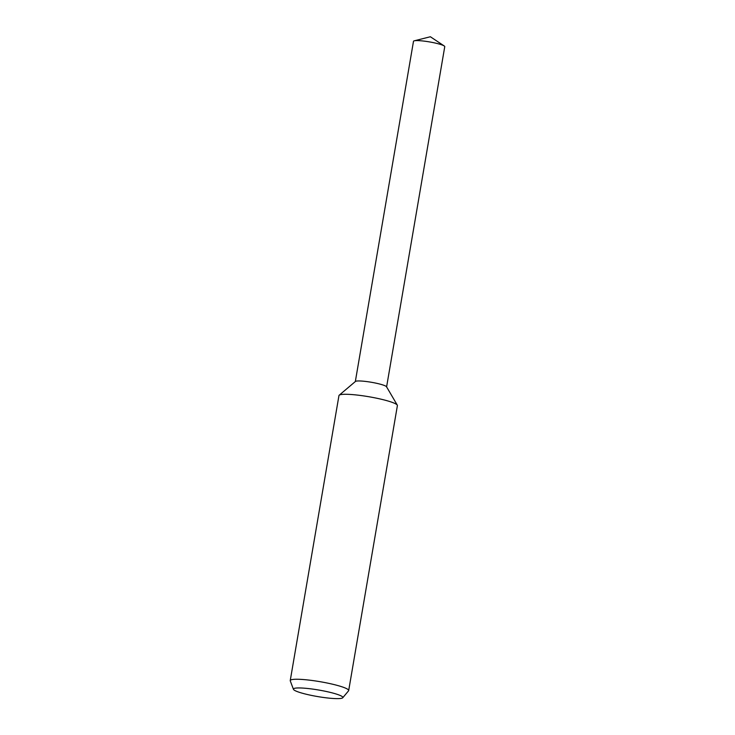 <?xml version="1.0" encoding="UTF-8"?>
<svg xmlns="http://www.w3.org/2000/svg" width="735" height="735" viewBox="0 0 735 735"><rect width="100%" height="100%" fill="white"/><g stroke="black" fill="none" stroke-linecap="round" stroke-linejoin="round"><path stroke-width="1.1" d="M293.449 689.329L290.27 680.886A29.648 3.923 9.7 0 1 290.242 680.573L338.954 395.595A29.648 3.923 9.7 0 1 339.202 395.2A29.648 3.923 9.7 0 1 380.978 399.169A29.648 3.923 9.7 0 1 397.286 405.123A29.648 3.923 9.7 0 1 397.396 405.582L348.684 690.56A29.648 3.923 9.7 0 1 348.546 690.845L342.749 697.754A25.082 3.317 9.7 0 1 307.303 694.492A25.082 3.317 9.7 0 1 293.449 689.329A25.082 3.317 9.7 0 1 328.977 692.085A25.082 3.317 9.7 0 1 342.749 697.754M339.202 395.2L355.455 381.447A15.858 2.095 9.7 0 1 377.808 383.569A15.858 2.095 9.7 0 1 386.527 386.757L397.286 405.123M290.242 680.573A29.648 3.923 9.7 0 1 332.266 684.138A29.648 3.923 9.7 0 1 348.684 690.56M355.336 381.538L413.493 41.307A15.858 2.095 9.7 0 1 414.246 40.82A15.858 2.095 9.7 0 1 435.984 43.218A15.858 2.095 9.7 0 1 444.206 45.947A15.858 2.095 9.7 0 1 444.758 46.645L386.601 386.886M377.808 383.569A15.858 2.095 9.7 0 1 386.582 387.005M444.206 45.947L430.361 36.75L414.246 40.82"/></g></svg>
